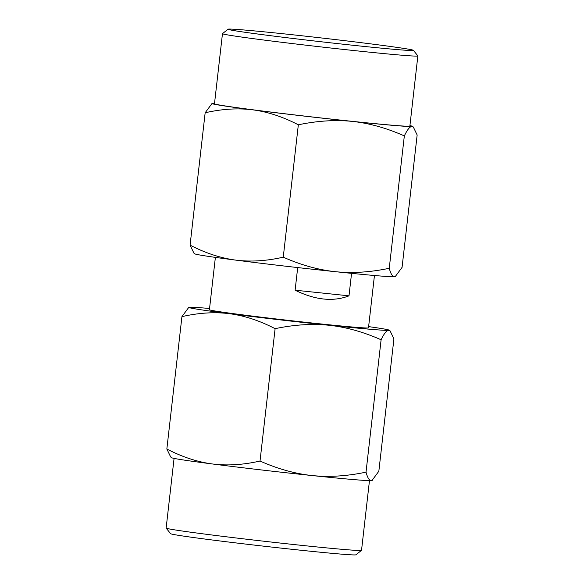 <?xml version="1.0" encoding="UTF-8"?>
<svg xmlns="http://www.w3.org/2000/svg" width="584" height="584" viewBox="0 0 584 584"><rect width="100%" height="100%" fill="white"/><g stroke="black" fill="none" stroke-linecap="round" stroke-linejoin="round"><path stroke-width="0.88" d="M390.076 330.865L388.528 330.369A100.85 2.059 6.5 0 0 389.09 330.135L390.076 330.858L393.923 338.859L378.841 471.23L371.957 480.552A100.85 2.059 -173.5 0 1 371.409 480.639A100.85 2.059 -173.5 0 1 312.002 475.544A100.85 2.059 -173.5 0 1 212.423 463.973A100.85 2.059 -173.5 0 1 180.033 459.447A100.85 2.059 -173.5 0 1 171.681 457.732L170.827 457.097M209.554 308.491A100.85 2.059 -173.5 0 0 189.362 307.228A100.85 2.059 6.5 0 0 188.814 307.315A100.85 2.059 6.5 0 0 229.541 313.703A100.85 2.059 -173.5 0 0 329.128 325.273A100.85 2.059 -173.5 0 0 388.528 330.369C386.491 330.544 384.016 333.676 381.104 339.779C363.336 331.909 346.013 327.077 329.128 325.273C312.236 323.536 294.226 324.668 275.108 328.668C259.537 320.623 244.346 315.637 229.541 313.703C214.7 311.819 198.83 312.79 181.931 316.637L166.849 449.008L170.696 457.009M413.297 126.998L411.756 126.502A100.85 2.059 6.5 0 0 412.319 126.268L413.304 126.991L417.151 134.992L402.069 267.363L395.185 276.685A100.85 2.059 -173.5 0 1 394.638 276.772A100.85 2.059 -173.5 0 1 335.231 271.677A100.85 2.059 -173.5 0 1 235.651 260.106A100.85 2.059 -173.5 0 1 203.261 255.58A100.85 2.059 -173.5 0 1 194.91 253.865L194.056 253.237M395.47 276.56L394.638 276.772C392.587 276.867 390.791 274.042 389.251 268.282C370.278 272.275 352.269 273.407 335.231 271.677C318.2 269.837 300.877 264.997 283.255 257.172C266.465 261.012 250.594 261.99 235.651 260.106C220.672 258.113 205.488 253.127 190.077 245.141L193.924 253.142M357.897 45.786A93.287 1.905 6.5 0 0 413.406 50.319A93.287 1.905 6.5 0 0 405.646 48.698A93.287 1.905 6.5 0 0 302.782 35.872A93.287 1.905 6.5 0 0 228.074 29.2A93.287 1.905 6.5 0 0 235.827 30.894A93.287 1.905 6.5 0 0 357.897 45.786M228.074 29.2L222.497 33.638A98.331 2.007 6.5 0 0 222.468 33.675A98.331 2.007 6.5 0 0 230.665 35.42A98.331 2.007 6.5 0 0 359.335 51.115A98.331 2.007 6.5 0 0 417.859 55.94A98.331 2.007 6.5 0 0 417.845 55.896L413.406 50.319M389.09 330.135A100.85 2.059 6.5 0 0 380.739 328.42A100.85 2.059 6.5 0 0 368.621 326.617M174.076 458.389L166.141 528.06A98.331 2.007 6.5 0 0 166.155 528.104L170.594 533.681A93.287 1.905 6.5 0 0 178.354 535.302A93.287 1.905 6.5 0 0 300.432 550.194A93.287 1.905 6.5 0 0 355.926 554.8L361.503 550.362A98.331 2.007 6.5 0 0 361.532 550.325L369.468 480.654M166.155 528.104A98.331 2.007 6.5 0 0 174.339 529.812A98.331 2.007 6.5 0 0 303.008 545.507A98.331 2.007 6.5 0 0 361.503 550.362M417.859 55.94L409.873 126.064A98.331 2.007 6.5 0 1 332.077 119.18A98.331 2.007 6.5 0 1 222.679 105.551A98.331 2.007 -173.5 0 1 214.481 103.799L222.468 33.675M372.242 480.428L371.409 480.639C369.358 480.734 367.562 477.909 366.022 472.149C347.049 476.142 329.04 477.274 312.002 475.544C294.971 473.704 277.648 468.864 260.026 461.039C243.236 464.879 227.366 465.849 212.423 463.973C197.443 461.981 182.259 456.995 166.849 449.008M275.108 328.668L260.026 461.039M374.446 275.509L368.482 327.858A80.052 1.635 6.5 0 1 305.147 322.251A80.052 1.635 6.5 0 1 216.087 311.162A80.052 1.635 -173.5 0 1 209.415 309.739L215.379 257.383M295.117 290.197C315.236 300.074 333.194 301.957 348.998 295.84L295.117 290.197L297.694 267.574M348.998 295.84L351.561 273.349M298.336 124.801C317.455 120.8 335.464 119.669 352.356 121.406A100.85 2.059 -173.5 0 0 411.756 126.502C409.72 126.677 407.245 129.809 404.332 135.911C386.564 128.042 369.241 123.209 352.356 121.406A100.85 2.059 -173.5 0 1 252.77 109.836C237.929 107.952 222.059 108.931 205.159 112.77L212.043 103.448A100.85 2.059 6.5 0 0 252.77 109.836C267.574 111.77 282.766 116.763 298.336 124.801L283.255 257.172M190.077 245.141L205.159 112.77M212.043 103.448A100.85 2.059 6.5 0 1 212.591 103.361A100.85 2.059 -173.5 0 1 214.532 103.346M412.319 126.268A100.85 2.059 6.5 0 0 409.924 125.611M389.251 268.282L404.332 135.911M181.931 316.637L188.814 307.315M381.104 339.779L366.022 472.149"/></g></svg>
